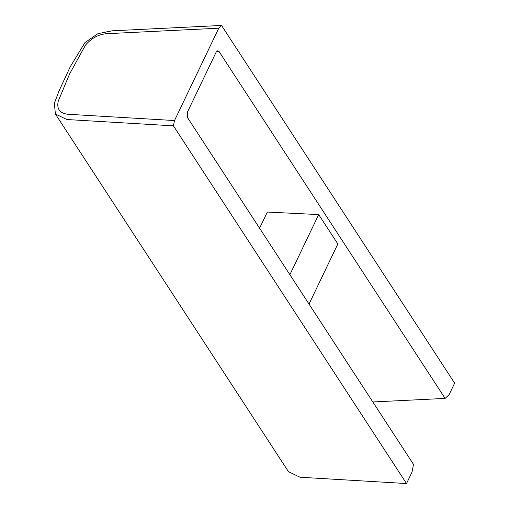 <?xml version="1.0" encoding="UTF-8"?>
<svg xmlns="http://www.w3.org/2000/svg" width="509" height="509" viewBox="0 0 509 509"><rect width="100%" height="100%" fill="white"/><g stroke="black" fill="none" stroke-linecap="round" stroke-linejoin="round"><path stroke-width="0.76" d="M309.033 304.083L337.836 243.964L318.685 214.582L289.888 274.695M318.685 214.582L267.346 212.056L259.596 228.223M372.83 401.97L445.108 398.407L219.15 51.67L217.731 50.773L216.179 52.096L187.318 112.324L187.541 117.649L413.499 464.38L412.023 472.085L406.526 483.55L300.005 477.226L288.495 471.709L55.386 114.01L66.902 119.526L173.423 125.85L406.526 483.55M218.768 28.199L174.517 120.55L71.349 114.461C60.673 114.398 56.308 109.95 58.261 101.106L69.612 73.92L85.506 45.104C92.072 37.31 100.279 33.448 110.122 33.53L218.768 28.199L221.523 25.45L454.632 383.15L449.135 394.615L445.108 398.407M221.523 25.45L112.222 30.814L98.021 33.619L84.99 42.546L70.267 66.711L58.929 91.168L54.368 103.34L55.386 114.01M174.517 120.55L173.423 125.85M219.15 51.67L216.331 51.81"/></g></svg>
